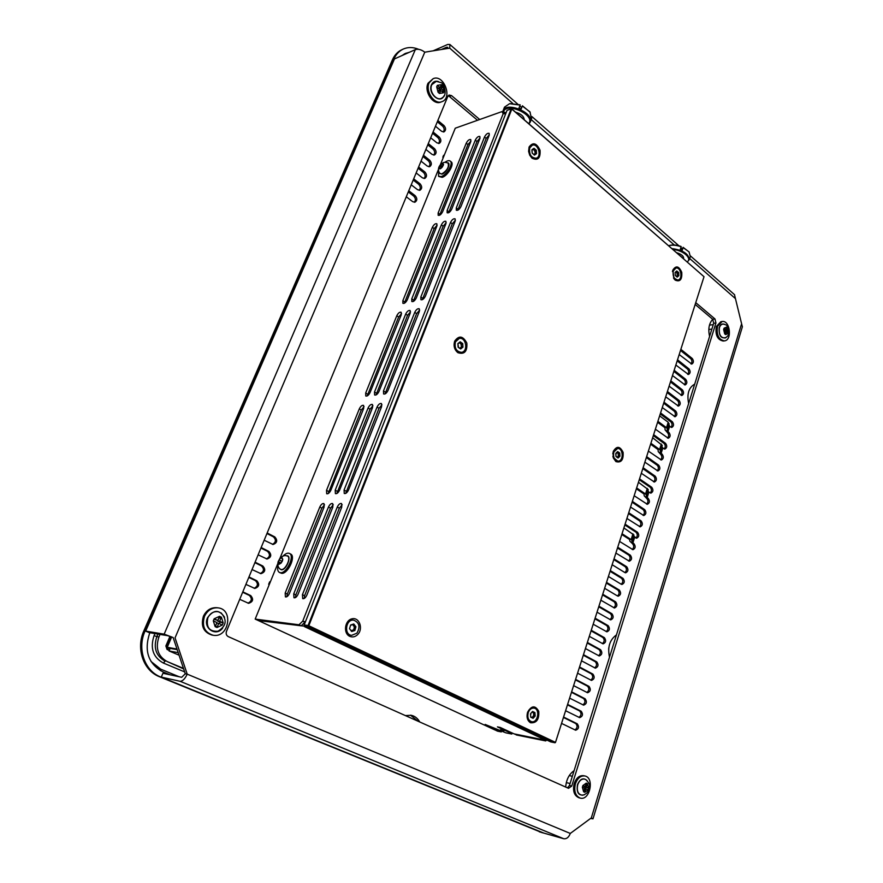 <?xml version="1.0" encoding="UTF-8"?>
<svg xmlns="http://www.w3.org/2000/svg" width="883" height="883" viewBox="0 0 883 883"><rect width="100%" height="100%" fill="white"/><g stroke="black" fill="none" stroke-linecap="round" stroke-linejoin="round"><path stroke-width="1.32" d="M419.668 310.099L416.599 313.653L385.032 393.939M381.986 404.8L379.006 408.31L345.695 493.409M455.418 220.22L452.284 223.807L422.35 299.679M342.185 504.745L339.348 508.189L304.58 595.738L304.138 598.508M489.348 134.823L486.18 138.432L457.78 210.22M410.54 311.854L407.538 315.352L376.048 394.944M372.946 405.75L370.043 409.204L336.82 493.509M446.191 222.704L443.134 226.247L413.266 301.489M333.277 504.778L330.507 508.178L295.86 594.888L295.419 597.614M480.065 137.969L476.986 141.534L448.63 212.748M401.555 313.575L398.63 317.03L367.218 395.937M364.072 406.666L361.235 410.076L328.112 493.619M437.14 225.154L434.149 228.642L404.337 303.266M324.536 504.822L321.82 508.166L287.306 594.06L286.854 596.731M470.948 141.059L467.935 144.569L439.624 215.242M503.939 113.576L501.963 111.6L503.167 113.73L505.672 113.808M635.859 538.034C637.692 536.202 637.758 534.281 636.058 532.239L624.855 524.977M632.228 549.48C634.104 547.648 634.182 545.705 632.46 543.652L629.866 541.202L629.623 539.524L621.809 534.524M639.458 526.654C641.257 524.844 641.323 522.924 639.634 520.904L628.486 513.564M628.575 560.992C630.484 559.149 630.572 557.195 628.839 555.131L617.504 548.001M643.045 515.352C644.811 513.542 644.855 511.632 643.188 509.634L632.107 502.228M614.038 558.895L626.709 566.754C628.608 569.502 628.255 571.522 625.65 572.813L624.877 572.559C626.853 570.727 626.952 568.762 625.197 566.676L613.806 559.612M646.61 504.116C648.332 502.306 648.376 500.418 646.72 498.431L644.215 495.849L644.027 494.016L636.389 488.818M650.142 492.935C651.842 491.147 651.864 489.259 650.23 487.295L639.27 479.756M610.296 570.606L623.045 578.387C624.965 581.157 624.601 583.177 621.952 584.469L621.202 584.226C623.199 582.383 623.31 580.396 621.533 578.299L610.076 571.312M606.544 582.394L619.358 590.087C621.29 592.879 620.915 594.91 618.221 596.202L617.504 595.97C619.513 594.104 619.634 592.107 617.846 589.987L606.323 583.067M653.663 481.831C655.318 480.054 655.341 478.178 653.718 476.224L642.824 468.63M613.74 607.758C615.815 605.893 615.948 603.895 614.138 601.753L602.548 594.91M657.162 470.794C658.784 469.016 658.795 467.162 657.195 465.22L646.356 457.56M609.976 619.634C612.085 617.758 612.228 615.749 610.407 613.586L598.751 606.82M660.639 459.822C662.228 458.056 662.228 456.213 660.639 454.292L658.21 451.566L658.078 449.59L650.605 444.215M664.093 448.917C665.65 447.151 665.639 445.319 664.071 443.409L653.354 435.628M606.18 631.588C608.332 629.7 608.497 627.681 606.654 625.495L594.921 618.806M602.361 643.608C604.568 641.72 604.734 639.678 602.868 637.482L591.08 630.87M667.526 438.078C669.049 436.323 669.027 434.502 667.471 432.604L665.087 429.822L664.987 427.769L657.592 422.317M670.937 427.295C672.427 425.551 672.405 423.741 670.859 421.864L660.263 413.95M598.519 655.705C600.771 653.817 600.948 651.764 599.071 649.546L587.206 643.001M594.645 667.879C596.941 665.981 597.14 663.917 595.241 661.676L583.31 655.219M674.336 416.577C675.782 414.844 675.749 413.045 674.237 411.18L663.685 403.211M590.76 680.131C593.1 678.232 593.31 676.157 591.389 673.884L579.391 667.515M677.702 405.926C679.126 404.193 679.082 402.405 677.581 400.562L667.095 392.538M586.842 692.46C589.226 690.561 589.458 688.464 587.515 686.179L575.44 679.877M681.058 395.341C682.449 393.619 682.393 391.842 680.914 390.01L670.473 381.92M582.89 704.866C585.33 702.967 585.572 700.859 583.619 698.541L571.478 692.327M684.391 384.811C685.749 383.09 685.694 381.324 684.215 379.513L673.839 371.368M578.917 717.36C581.411 715.451 581.665 713.332 579.69 710.992L567.482 704.855M687.702 374.348C689.027 372.637 688.972 370.882 687.515 369.072L677.184 360.882M574.921 729.921C577.46 728.022 577.736 725.881 575.738 723.519L563.453 717.471M690.992 363.939C692.294 362.24 692.228 360.496 690.782 358.697L680.517 350.452M457.88 343.608L460.175 341.798L462.703 343.564L462.957 347.129L461.643 347.472L460.727 348.94L458.122 347.185L457.88 343.608L460.175 341.798L462.703 343.564L462.957 347.129L460.661 348.94L458.564 347.549L457.88 343.608M459.723 348.156L460.496 347.648M461.544 347.483L460.915 343.432M461.412 343.344L459.281 342.891M461.125 352.372L460.805 352.427C455.716 351.71 453.707 348.244 454.789 342.008L458.983 338.476M455.418 341.909L459.303 338.41C466.213 336.997 468.454 351.666 461.445 352.339C456.345 351.622 454.337 348.145 455.418 341.909M530.495 713.773L532.604 711.477L533.431 712.515L534.932 712.603L535.175 716.025L533.078 718.332L530.738 717.206L530.495 713.773L532.604 711.477L534.932 712.603L535.175 716.025L533.078 718.332L530.738 717.206L530.495 713.773M532.019 717.46L533.818 715.782L533.641 712.526M532.471 712.261L531.919 712.195M531.301 721.632L530.97 721.577C527.659 720.307 526.533 717.305 527.581 712.57C528.84 709.314 530.76 707.78 533.321 707.989L533.652 708.056M528.233 712.691C529.502 709.424 531.411 707.901 533.983 708.1C540.374 708.894 537.913 723.21 531.621 721.709C528.31 720.429 527.184 717.426 528.233 712.691M675.109 272.417L676.786 270.971L678.663 272.582L678.861 275.639L677.239 277.085L675.307 275.485L675.109 272.417L676.786 270.971L678.663 272.582L678.861 275.639L677.184 277.085L675.307 275.485L675.109 272.417M677.46 275.96L676.864 272.527M677.691 272.361L675.738 272.163M672.46 271.622L675.661 268.145M677.614 280.032L673.497 277.891M673.288 270.86L675.981 268.057C680.992 266.854 683.045 279.392 677.934 279.999C674.093 279.337 672.548 276.291 673.288 270.86M555.484 742.46L704.016 276.71L511.665 108.775M304.16 624.987L507.041 110.353L511.18 108.885L308.079 625.495L304.16 624.987L304.392 625.727L308.818 625.738L308.31 626.235L555.01 742.769L550.749 741.908L304.392 625.727M511.831 109.062L704.016 276.71L555.495 742.371L308.818 625.738L511.831 109.062M615.904 461.599C621.19 463.034 623.597 459.966 623.111 452.383C619.998 446.036 616.72 445.716 613.266 451.412L613.321 457.935L615.904 461.599M675.219 280.132C680.042 282.163 682.217 279.558 681.753 272.328C678.917 265.96 675.937 265.242 672.802 270.187L674.038 278.807L675.219 280.132M349.723 636.334C352.692 637.559 355.419 636.886 357.924 634.314C363.498 628.354 359.138 616.93 351.975 618.817C344.723 620.319 343.046 633.376 349.723 636.334M530.528 722.758C536.544 723.243 539.292 719.435 538.751 711.334C535.241 705.109 531.511 705.429 527.559 712.283C526.345 717.195 527.339 720.683 530.528 722.758M532.008 158.178C537.89 160.905 540.573 158.267 540.054 150.265C536.61 142.969 532.957 141.876 529.094 146.997L528.608 151.39L529.712 155.165L532.008 158.178M457.869 352.67C464.403 354.723 467.394 351.544 466.831 343.101C463.023 335.827 458.972 335.176 454.657 341.169C453.321 345.882 454.392 349.712 457.869 352.67M612.791 453.983L613.177 452.019L617.25 448.52M617.791 461.114L613.221 457.449L612.879 456.036M535.804 158.311L535.484 158.421C533.177 158.907 531.224 157.715 529.634 154.845L528.707 151.71L529.116 148.057L532.008 145.298M351.302 635.296L350.993 635.263C342.957 634.568 345.231 618.773 353.156 620.098L353.465 620.142M282.836 556.279C285.43 553.586 287.648 552.648 289.503 553.464C294.999 555.771 286.567 573.707 280.419 572.714L279.37 572.427C277.704 571.378 277.229 569.082 277.957 565.539M290.551 554.005L290.673 554.071C296.18 556.378 287.759 574.303 281.6 573.31L279.481 572.482M281.467 562.637L278.951 564.336L279.149 563.089L278.057 562.526L279.447 559.105L281.82 557.493L282.792 559.303L281.401 562.736L279.028 564.347L278.057 562.526L279.447 559.105L281.898 557.515L282.615 560.264M282.615 560.208L282.152 561.489M444.877 162.373C447.317 160.618 449.138 160.209 450.341 161.17C453.531 163.498 446.599 175.209 441.224 176.567L438.553 176.28L438.553 170.717M451.103 161.777L451.301 161.942C454.491 164.271 447.571 175.971 442.184 177.34L438.741 176.434M441.136 168.256L439.911 168.885L438.851 168.068L439.977 165.32L442.295 163.377L443.509 164.172L442.383 166.931L440.054 168.874L438.851 168.068L439.977 165.32L442.295 163.377L443.509 164.172L443.156 165.618M530.904 713.276L530.617 715.274M505.882 113.289L504.899 113.631M501.511 731.29L501.301 731.919L499.701 731.179L499.91 730.55M499.701 731.179L495.97 730.429L497.571 731.168L501.301 731.919M514.944 734.049L516.489 734.998L545.705 740.925L546.489 740.263M255.176 619.093L257.317 620.087L301.147 625.826L304.933 622.173L302.748 621.135L298.962 624.789L255.176 619.093L277.792 563.619M511.93 732.879L511.809 734.049L505.893 732.846L485.131 724.435L498.895 730.804L495.164 730.053L258.388 620.572L305.673 626.323M511.721 733.53L497.427 726.886L500.253 727.449L514.072 733.872L545.705 740.274L304.48 626.632M503.862 731.135L500.407 729.777L503.862 731.135M511.809 734.049L512.162 732.989M499.105 730.175L498.895 730.804M442.626 211.732C441.136 214.525 439.646 215.717 438.156 215.297L438.145 212.991L466.246 143.178C467.769 140.375 469.27 139.183 470.771 139.591L470.749 141.655L442.626 211.732M289.436 593.431C288.178 596.047 286.832 597.206 285.408 596.897L285.187 593.023L319.789 507.052C321.092 504.392 322.472 503.233 323.929 503.586L324.094 507.052L289.436 593.431M407.284 299.801C405.849 302.56 404.381 303.73 402.891 303.322L402.847 300.706L432.383 227.306C433.862 224.525 435.352 223.344 436.842 223.763L436.853 226.103L407.284 299.801M330.849 490.253C329.525 492.924 328.134 494.083 326.677 493.729L326.522 490.319L359.304 408.884C360.672 406.169 362.096 405.01 363.575 405.396L363.675 408.443L330.849 490.253M370.076 392.505C368.697 395.231 367.262 396.39 365.783 396.003L365.683 393.023L396.787 315.761C398.211 313.012 399.668 311.842 401.158 312.251L401.213 314.922L370.076 392.505M451.699 209.194C450.187 212.019 448.674 213.211 447.151 212.781L447.14 210.474L475.297 140.121C476.831 137.284 478.365 136.081 479.888 136.501L479.877 138.576L451.699 209.194M298.057 594.27C296.787 596.908 295.43 598.078 293.973 597.769L293.719 593.851L328.454 507.063C329.778 504.37 331.18 503.2 332.659 503.564L332.847 507.063L298.057 594.27M416.279 297.968C414.822 300.761 413.332 301.942 411.82 301.522L411.754 298.884L441.368 224.9C442.858 222.086 444.37 220.893 445.893 221.324L445.915 223.675L416.279 297.968M339.624 490.098C338.288 492.802 336.876 493.972 335.385 493.597L335.209 490.175L368.101 407.99C369.48 405.253 370.926 404.083 372.438 404.48L372.56 407.549L339.624 490.098M378.973 391.478C377.571 394.226 376.125 395.396 374.613 394.999L374.502 391.997L405.683 314.072C407.118 311.291 408.608 310.11 410.131 310.54L410.187 313.211L378.973 391.478M460.926 206.611C459.403 209.47 457.869 210.673 456.312 210.231L456.29 207.913L484.491 137.02C486.047 134.139 487.604 132.925 489.16 133.366L489.149 135.441L460.926 206.611M306.843 595.12C305.562 597.791 304.182 598.972 302.703 598.641L302.428 594.689L337.284 507.063C338.619 504.336 340.043 503.167 341.555 503.542L341.765 507.063L306.843 595.12M425.429 296.114C423.961 298.94 422.449 300.132 420.904 299.69L420.827 297.041L450.507 222.45C452.019 219.602 453.553 218.399 455.109 218.852L455.131 221.203L425.429 296.114M348.553 489.944C347.207 492.681 345.783 493.851 344.26 493.476L344.072 490.021L377.052 407.096C378.454 404.315 379.922 403.134 381.467 403.553L381.599 406.633L348.553 489.944M388.023 390.418C386.622 393.211 385.143 394.392 383.597 393.973L383.476 390.948L414.745 312.35C416.202 309.536 417.703 308.344 419.259 308.785L419.337 311.478L388.023 390.418M440.319 164.867L455.264 128.201L501.963 111.6M279.9 558.442L438.465 169.426M298.962 624.789L301.147 625.826M544.292 739.987L545.705 740.925M544.083 740.164L514.877 734.248M546.952 740.12L545.705 740.274M303.333 623.718L304.602 623.884M503.167 113.73L302.748 621.135L305.408 621.831M170.154 648.376L177.185 649.645L170.154 648.398L169.061 650.959L178.189 652.647M443.255 131.986C444.635 130.11 444.414 128.156 442.571 126.114L437.317 121.777M437.836 120.507L444.006 125.596C446.092 128.178 446.092 130.276 444.017 131.876L441.643 131.324L435.462 126.247M438.509 143.499C439.933 141.622 439.712 139.646 437.847 137.582L432.56 133.267M433.078 132.008L439.281 137.075C441.39 139.68 441.39 141.777 439.27 143.388L436.908 142.847L430.683 137.803M433.73 155.099C435.198 153.201 434.988 151.214 433.1 149.128L427.769 144.845M428.277 143.598L434.524 148.642C436.655 151.258 436.644 153.366 434.491 154.989L432.14 154.448L425.871 149.426M428.906 166.766C430.418 164.867 430.22 162.858 428.31 160.761L422.946 156.49M423.454 155.276L429.734 160.276C431.886 162.913 431.864 165.044 429.668 166.666L427.328 166.136L421.025 161.136M424.061 178.521C425.617 176.611 425.429 174.591 423.487 172.461L418.089 168.223M418.586 167.03L424.922 172.008C427.096 174.646 427.052 176.788 424.811 178.421L422.493 177.891L416.147 172.936M419.171 190.353C420.783 188.432 420.606 186.401 418.63 184.26L413.2 180.044M413.697 178.863L420.065 183.807C422.262 186.479 422.217 188.631 419.922 190.264L417.626 189.746L411.235 184.812M247.957 603.166C251.876 601.18 252.35 598.608 249.37 595.44L242.648 592.25M242.814 591.842L250.706 595.584C253.774 599.237 253.079 601.809 248.609 603.321L239.723 599.325M254.149 588.299C257.968 586.301 258.41 583.74 255.463 580.628L248.785 577.405M248.973 576.952L256.81 580.749C259.845 584.347 259.183 586.908 254.812 588.442L245.904 584.38M260.297 573.553C264.017 571.544 264.425 569.005 261.511 565.937L254.889 562.659M255.088 562.184L262.858 566.025C265.871 569.579 265.242 572.129 260.96 573.674L252.041 569.557M266.39 558.917C270.021 556.886 270.397 554.369 267.516 551.345L260.938 548.034M261.147 547.526L268.873 551.422C271.854 554.921 271.247 557.46 267.063 559.027L258.123 554.844M414.248 202.273C415.904 200.342 415.738 198.289 413.752 196.125L408.277 191.942M408.763 190.772L415.176 195.695C417.394 198.377 417.339 200.54 414.999 202.185L412.714 201.677L406.279 196.766M272.439 544.381C275.971 542.361 276.313 539.855 273.476 536.875L266.942 533.52M267.163 532.99L274.834 536.919C277.781 540.385 277.207 542.902 273.112 544.491L264.16 540.241M495.12 730.031L256.721 619.811M443.277 157.616L442.813 157.24L443.597 155.309L444.061 155.684M418.034 721.223L410.485 715.164M269.249 584.568L268.664 584.292L269.668 581.842L270.253 582.129M622.051 533.74L631.135 539.568L632.129 540.738L631.875 541.831L633.961 543.696C635.837 546.411 635.506 548.409 632.979 549.701L619.59 541.456M625.109 524.182L637.559 532.272C639.424 534.966 639.104 536.963 636.61 538.244L633.685 536.102L633.939 534.999L632.129 540.749L633.939 534.988L623.906 527.957M633.685 536.102L631.875 541.82L633.685 536.102M636.665 487.957L645.539 493.994L646.488 495.242L646.19 496.456L648.221 498.42C650.043 501.058 649.756 503.023 647.36 504.314L634.171 495.738M648.265 489.635L646.488 495.253L648.265 489.635L638.464 482.306M650.914 443.266L659.59 449.513L660.506 450.838L660.175 452.162L662.14 454.226C663.906 456.798 663.663 458.73 661.4 460.01L648.409 451.125M653.652 434.668L665.572 443.343C667.327 445.904 667.084 447.813 664.855 449.094L662.802 448.012L661.897 446.699L662.228 445.374L660.506 450.849L662.239 445.352L652.669 437.758M639.557 478.884L651.731 487.273C653.541 489.899 653.265 491.853 650.903 493.133L648.895 492.096L647.956 490.86L648.254 489.646M646.19 496.456L647.956 490.86L646.201 496.434M661.897 446.699L660.175 452.14L661.897 446.699M229.348 624.38L226.269 631.963M405.374 715.583L411.213 715.285C414.855 716.102 417.703 718.332 419.745 721.985M565.683 787.062C566.312 779.579 569.116 774.126 574.082 770.693M609.502 657.173C607.383 647.217 609.7 639.789 616.455 634.899M688.641 403.553C686.742 393.984 688.762 387.494 694.711 384.105M709.601 336.368C707.956 329.138 708.994 323.443 712.724 319.282L713.685 323.288L715.947 322.968L714.987 318.962L712.724 319.282L695.186 304.447M446.522 99.525L444.105 105.364M398.41 215.783L395.827 222.041M280.088 501.754L277.052 509.105M628.751 512.758L641.135 520.926C642.99 523.597 642.681 525.584 640.208 526.864L626.93 518.464M617.747 547.25L630.352 555.186C632.239 557.924 631.897 559.932 629.325 561.213L615.893 553.067M632.371 501.401L644.689 509.634C646.522 512.295 646.224 514.27 643.795 515.551L630.561 507.063M624.877 572.559L612.173 564.734M621.202 584.226L608.42 576.489M617.504 595.97L604.645 588.31M643.111 467.736L655.23 476.191C657.018 478.796 656.753 480.738 654.424 482.03L641.334 473.299M602.758 594.248L615.65 601.864C617.592 604.678 617.206 606.72 614.48 608.012L600.859 600.208M646.643 456.643L658.696 465.175C660.473 467.769 660.219 469.701 657.923 470.981L644.877 462.184M598.95 606.191L611.908 613.718C613.873 616.544 613.475 618.608 610.716 619.888L597.04 612.184M595.12 618.199L608.155 625.65C610.131 628.497 609.723 630.561 606.919 631.842L593.199 624.226M591.268 630.285L604.38 637.647C606.367 640.517 605.948 642.592 603.1 643.873L589.325 636.356M587.383 642.449L600.572 649.722C602.581 652.603 602.14 654.7 599.259 655.981L585.44 648.552M583.486 654.678L596.753 661.875C598.773 664.778 598.321 666.875 595.396 668.166L581.522 660.826M664.005 402.207L675.738 411.07C677.449 413.586 677.228 415.474 675.098 416.743L662.294 407.571M579.557 666.996L592.901 674.104C594.932 677.029 594.469 679.137 591.5 680.418L577.581 673.188M667.427 391.511L679.082 400.441C680.782 402.935 680.572 404.822 678.475 406.092L665.716 396.842M575.595 679.391L589.027 686.4C591.069 689.358 590.595 691.477 587.592 692.758L573.608 685.627M670.815 380.871L682.416 389.867C684.093 392.361 683.906 394.226 681.831 395.496L669.115 386.18M571.621 691.875L585.12 698.784C587.184 701.764 586.698 703.894 583.652 705.164L569.623 698.144M674.182 370.308L685.716 379.359C687.393 381.831 687.206 383.708 685.164 384.966L672.504 375.584M567.614 704.424L581.202 711.245C583.277 714.248 582.769 716.389 579.678 717.658L565.606 710.738M677.537 359.8L689.005 368.917C690.672 371.379 690.484 373.233 688.475 374.491L675.859 365.043M563.586 717.062L577.25 723.795C579.336 726.808 578.818 728.961 575.694 730.23L561.555 723.409M680.87 349.348L692.283 358.531C693.928 360.981 693.751 362.825 691.764 364.083L679.204 354.569M657.912 421.334L666.499 427.681L667.393 429.028L667.04 430.407L668.983 432.515C670.716 435.065 670.484 436.975 668.288 438.244L655.396 429.215M660.583 412.957L672.371 421.765C674.093 424.293 673.872 426.191 671.709 427.46L669.623 426.357L668.21 422.262L659.645 415.882M667.393 429.028L669.093 423.63L667.393 429.028M668.74 425.01L667.04 430.396L668.74 425.01M176.986 649.049L167.24 647.283L169.944 648.884M169.061 650.959L179.05 655.186M269.481 582.294L270.077 582.559M506.147 112.594L503.178 112.649L503.487 111.655C506.941 101.655 536.069 115.552 528.696 123.631M504.557 112.163L503.994 113.576M521.091 108.874L522.416 105.805L521.213 108.94L518.994 107.98L520.208 104.856L509.944 103.642M530.219 112.251L522.416 105.805M503.133 110.618L504.502 107.13L509.535 103.719L520.131 105.066M522.35 106.026L529.921 111.843L531.555 118.752M529.027 123.918L530.319 121.953C534.138 112.693 506.125 101.203 503.056 110.794L502.736 112.262M681.058 249.801L683.122 247.593L682.239 250.319L680.274 249.492L681.135 246.489C676.466 244.867 672.449 244.558 669.104 245.562L668.63 245.728C672.162 244.723 676.345 245.077 681.168 246.776M689.182 252.052L683.089 247.317M683.122 247.593L689.049 251.876L690.318 256.578M673.023 249.547C682.89 250.01 692.559 258.542 687.162 261.887M687.283 261.997L689.336 259.58C688.552 253.686 682.747 250.032 671.93 248.598M169.977 636.323L165.861 645.959L167.042 649.469L168.267 649.7L166.832 647.382M166.843 647.151L167.086 646.179L165.861 645.959M168.267 649.7L169.393 650.175M171.125 636.731L167.086 646.179M572.339 776.289L569.259 775.583M570.087 783.519L566.312 782.625M713.265 324.624L709.468 325.143M711.875 329.094L708.817 329.502M608.806 647.669L608.63 649.358M160.011 634.413L158.918 636.963C155.242 648.232 158.013 656.444 167.229 661.588L183.476 668.376M170.033 674.789L162.869 671.842C148.267 663.784 143.874 650.837 149.702 633.001L149.834 632.725M401.953 55.585L405.363 53.433L409.226 52.34M543.84 833.099L160.684 676.985C144.569 670.914 136.931 648.718 145.066 631.014L393.785 59.227C395.948 54.382 399.127 50.982 403.332 49.029C408.134 46.954 413.255 47.064 418.697 49.338M542.283 832.757L159.459 676.72C143.377 670.65 135.739 648.497 143.874 630.815L392.427 59.823C394.591 54.989 397.769 51.6 401.975 49.647L403.332 49.029M167.042 649.469L169.282 650.418M529.756 147.847L532.317 145.187C538.122 143.024 542.118 156.744 536.136 158.223C531.047 157.814 528.928 154.359 529.756 147.847M534.027 148.322L536.312 150.276L536.544 153.653L534.491 155.088L532.206 153.134L531.974 149.746L534.027 148.322L536.312 150.276L536.544 153.653L535.131 153.94L534.623 155.077L532.206 153.134L531.941 150.64L532.173 149.492L534.027 148.322M535.241 153.918L534.977 150.695L533.045 149.459M356.875 633.199L351.611 635.352C343.575 634.656 345.849 618.84 353.774 620.175C359.403 622.603 360.441 626.941 356.875 633.199M351.677 631.511L349.569 628.729L350.65 624.987L353.829 624.027L355.926 626.798L354.856 630.528L351.677 631.511L349.569 628.729L349.778 627.824L350.65 624.987L353.719 624.005L355.926 626.798L354.856 630.528L353.277 630.396L351.677 631.511M354.811 626.146L353.498 625.981L352.858 624.424M353.487 630.44L354.646 626.632L354.138 626.08M351.092 630.65L352.262 630.296M613.828 451.986L617.581 448.487C623.288 447.924 623.851 461.202 618.122 461.114C614.358 460.231 612.934 457.184 613.828 451.986M617.67 451.588L619.723 453.023L619.932 456.224L618.089 458.012L616.036 456.588L615.826 453.365L617.67 451.588L619.723 453.023L619.932 456.224L618.089 458.012L616.036 456.588L615.782 454.16L617.67 451.588M618.321 456.577L618.177 452.88M617.007 457.041L618.696 456.599M617.647 452.847L616.764 452.659M429.878 165L429.337 166.313M425.065 176.71L424.524 178.035M420.22 188.509L419.679 189.845M415.341 200.386L414.789 201.732M275.364 541.235L274.701 542.857M269.425 555.705L268.752 557.339M263.432 570.286L262.759 571.941M257.394 584.987L256.71 586.654M251.313 599.8L250.629 601.478M429.866 165.055L429.37 166.28M425.054 176.766L424.546 178.002M420.209 188.565L419.701 189.801M415.33 200.441L414.822 201.688M275.353 541.29L274.734 542.802M269.414 555.771L268.785 557.283M263.421 570.352L262.792 571.886M257.383 585.054L256.754 586.599M251.302 599.866L250.662 601.422M215.143 626.654L216.898 622.537L213.3 620.87L215.143 626.654L216.986 627.504L222.317 625.043L218.741 623.387L216.986 627.504L215.618 625.771L216.743 623.111L218.741 623.387M222.317 625.043L223.211 622.934L221.379 617.184L219.635 621.279L223.211 622.934L219.955 622.074L219.392 623.685M219.635 621.279L217.637 621.003L218.774 618.354L221.379 617.184L219.536 616.323L214.194 618.762L217.792 620.429L219.536 616.323M219.955 622.074L217.637 621.003M217.792 620.429L213.896 619.27M213.3 620.87L214.194 618.762M204.481 616.345C207.472 610.341 211.931 607.504 217.88 607.835C233.94 609.16 228.929 638.321 213.101 635.252C204.547 632.471 201.677 626.157 204.481 616.345M213.101 635.252L212.041 635.087C203.487 632.305 200.629 626.003 203.432 616.202C206.412 610.208 210.871 607.372 216.81 607.703L217.88 607.835M433.145 50.828L447.725 44.459L449.9 44.492L449.712 48.146L424.778 52.185L175.044 637.846L187.218 674.159L185.275 673.751L173.123 637.526L167.693 635.683L149.15 632.603L145.673 631.113L164.161 634.16L173.123 637.526M570.297 833.442L187.218 674.159C184.955 678.928 182.56 681.301 180.022 681.268L161.291 677.118L541.5 832.437L563.718 838.729C566.599 839.115 568.784 837.349 570.297 833.442L591.323 817.901L593.001 818.828L590.595 818.442M742.36 326.865L734.479 294.635M448.134 95.794L449.359 96.446L451.533 95.607L479.723 119.514M695.76 302.659L714.987 318.962M715.947 322.968L571.731 786.069L569.458 785.528L567.46 787.846M451.533 95.607L449.083 95.033L447.847 96.324L226.501 631.279C225.739 633.696 226.313 635.473 228.233 636.599L568.531 788.32L571.731 786.069M161.291 677.118L162.936 673.254L181.688 677.305L185.275 673.751M145.673 631.113L394.469 58.918L415.319 49.625C418.222 48.742 421.379 49.603 424.778 52.185M447.758 48.466L447.648 47.252L446.566 47.24L441.345 49.503M569.458 785.528L713.685 323.288M477.537 120.287L449.359 96.446M439.447 93.455L443.476 92.792L440.772 90.441L439.447 93.455L438.067 92.24L439.392 89.227L436.688 86.854L437.361 85.309L440.142 87.803L442.78 85.883L441.456 88.896L444.149 91.247L441.732 91.269M440.772 90.441L438.608 91.302L438.145 92.34M438.387 88.355L440.065 87.682L441.39 84.669L442.78 85.883L444.149 91.247L443.476 92.792M441.456 88.896L439.281 89.757L440.142 87.803M440.286 90.629L439.281 89.757M441.39 84.669L437.306 85.386M436.688 86.854L438.067 92.24M429.193 82.748L433.145 78.686C443.696 73.797 452.935 98.046 441.964 101.644C434.469 105.154 424.944 91.181 429.193 82.748M441.964 101.644L440.805 102.086C433.31 105.596 423.785 91.644 428.045 83.223L433.145 78.686M583.619 791.775L584.678 788.331L582.372 787.294L583.619 791.775L584.8 792.305L588.144 789.899L585.859 788.861L584.8 792.305L583.74 791.345M585.859 788.861L584.601 788.574M588.144 789.899L588.685 788.144L587.449 783.674L586.4 787.106L588.685 788.144L585.595 787.239L585.186 788.707M586.4 787.106L584.171 786.323M585.595 787.239L584.105 786.565M586.003 784.038L587.449 783.674L586.279 783.133L582.912 785.528L585.219 786.565L586.279 783.133M585.219 786.565L582.736 785.947M582.372 787.294L582.912 785.528M575.418 783.773C577.526 778.111 580.683 775.517 584.866 775.98C594.756 777.658 589.921 800.969 580.23 798.089C575.385 795.969 573.784 791.201 575.418 783.773M580.23 798.089L579.005 797.79C574.16 795.671 572.559 790.903 574.193 783.497C576.301 777.835 579.458 775.241 583.641 775.704L584.866 775.98M725.616 334.602L728.276 333.465L726.444 331.909L725.616 334.602L724.667 333.807L725.495 331.114L723.652 329.547L724.082 328.167L725.925 329.723L726.753 327.03L727.691 327.836L726.864 330.529L728.707 332.074L725.771 331.997M726.444 331.909L725.197 332.074M726.301 328.509L727.691 327.836L728.707 332.074L728.276 333.465M726.864 330.529L725.086 330.761M724.711 330.441L724.888 329.867M725.925 329.723L724.137 329.966M726.753 327.03L724.082 328.167M723.652 329.547L724.667 333.807M717.537 326.313L722.095 321.511C730.064 319.966 732.482 340.33 724.413 340.882C718.63 339.668 716.345 334.812 717.537 326.313M724.413 340.882L723.199 341.026C717.415 339.823 715.131 334.966 716.323 326.478L720.881 321.688L722.095 321.511M461.003 348.41L460.01 348.553M462.504 344.469L461.18 344.668M462.626 346.279L461.301 346.478M460.584 342.372L459.425 342.549M534.425 716.466L533.067 716.212M533.365 717.636L532.008 717.382M534.723 713.442L533.365 713.188M534.844 715.175L533.487 714.932M532.968 711.841L532.239 711.709M677.382 276.666L676.698 276.787M678.453 273.355L677.095 273.609M678.563 274.911L677.206 275.154M677.04 271.489L676.135 271.655M281.445 558.111L282.273 558.52M279.403 560.065L282.118 561.422M278.686 561.798L281.158 563.034M281.236 569.557L280.176 569.138C278.057 567.537 277.383 565.021 278.156 561.588C280.772 556.621 283.785 554.745 287.207 555.981C291.655 556.842 285.772 570.241 281.236 569.557M286.522 555.826C292.394 554.756 286.545 570.462 281.302 569.789L279.734 568.729M441.908 164.072L443.288 165.176M440.727 165.066L442.626 166.589M439.955 166.114L441.82 167.615M439.381 167.516L440.683 168.554M441.875 173.94L439.822 173.543C438.034 170.684 438.012 168.035 439.778 165.596C443.189 162.317 443.685 161.644 448.023 163.035C449.292 166.766 447.239 170.408 441.875 173.94M447.504 162.792C451.544 162.66 446.5 172.969 441.93 174.161L439.579 173.211M438.145 212.991L439.9 214.337M466.246 143.178L467.935 144.569M285.187 593.023L287.306 594.06M319.789 507.052L321.82 508.166M402.847 300.706L404.679 301.986M432.383 227.306L434.149 228.642M326.522 490.319L328.542 491.445M359.304 408.884L361.235 410.076M365.683 393.023L367.604 394.226M396.787 315.761L398.63 317.03M447.14 210.474L448.895 211.832M475.297 140.121L476.986 141.534M293.719 593.851L295.86 594.888M328.454 507.063L330.507 508.178M411.754 298.884L413.597 300.187M441.368 224.9L443.134 226.247M335.209 490.175L337.24 491.312M368.101 407.99L370.043 409.204M374.502 391.997L376.434 393.211M405.683 314.072L407.538 315.352M456.29 207.913L458.045 209.282M484.491 137.02L486.18 138.432M302.428 594.689L304.58 595.738M337.284 507.063L339.348 508.189M420.827 297.041L422.681 298.355M450.507 222.45L452.284 223.807M344.072 490.021L346.103 491.169M377.052 407.096L379.006 408.31M383.476 390.948L385.418 392.184M414.745 312.35L416.599 313.653M444.006 125.596L442.571 126.114M439.281 137.075L437.847 137.582M434.524 148.642L433.1 149.128M429.734 160.276L428.31 160.761M424.922 172.008L423.487 172.461M420.065 183.807L418.63 184.26M250.706 595.584L249.37 595.44M256.81 580.749L255.463 580.628M262.858 566.025L261.511 565.937M268.873 551.422L267.516 551.345M415.176 195.695L413.752 196.125M274.834 536.919L273.476 536.875M633.961 543.696L632.46 543.652M648.221 498.42L646.72 498.431M662.14 454.226L660.639 454.292M632.956 533.807L631.135 539.568M632.857 542.99L634.656 537.261M647.316 488.376L645.539 493.994M647.14 497.681L648.895 492.096M661.334 444.039L659.59 449.513M661.08 453.465L662.802 448.012M667.923 431.743L669.623 426.357M668.983 432.515L667.471 432.604M668.21 422.262L666.499 427.681M692.283 358.531L690.782 358.697M577.25 723.795L575.738 723.519M689.005 368.917L687.515 369.072M581.202 711.245L579.69 710.992M685.716 379.359L684.215 379.513M585.12 698.784L583.619 698.541M682.416 389.867L680.914 390.01M589.027 686.4L587.515 686.179M679.082 400.441L677.581 400.562M592.901 674.104L591.389 673.884M675.738 411.07L674.237 411.18M596.753 661.875L595.241 661.676M672.371 421.765L670.859 421.864M600.572 649.722L599.071 649.546M604.38 637.647L602.868 637.482M665.572 443.343L664.071 443.409M608.155 625.65L606.654 625.495M611.908 613.718L610.407 613.586M658.696 465.175L657.195 465.22M615.65 601.864L614.138 601.753M655.23 476.191L653.718 476.224M619.358 590.087L617.846 589.987M651.731 487.273L650.23 487.295M623.045 578.387L621.533 578.299M626.709 566.754L625.197 566.676M644.689 509.634L643.188 509.634M630.352 555.186L628.839 555.131M641.135 520.926L639.634 520.904M637.559 532.272L636.058 532.239M171.666 636.941L167.24 647.283M524.259 119.757C523.939 116.357 521.036 113.819 515.551 112.163M519.601 115.695L521.61 117.45M683.597 258.785C683.917 256.258 681.588 254.227 676.632 252.693M680.109 255.739L681.72 257.141M154.966 633.575L154.061 635.661L156.854 636.61L157.947 634.071M154.061 635.661C149.967 648.188 153.046 657.316 163.322 663.023L165.165 661.179C155.949 656.047 153.178 647.857 156.854 636.61L158.918 636.963M163.322 663.023L184.657 671.908M183.653 668.906L167.229 661.588M179.15 676.753L160.706 669.148L150.949 661.411M160.706 669.148L160.375 670.639M406.908 53.366L404.226 54.006M540.771 832.239L539.325 831.819M159.459 676.72L160.684 676.985M145.066 631.014L143.874 630.815M392.427 59.823L393.785 59.227M534.778 154.68L534.083 154.889M534.381 148.951L533.1 149.348M535.551 149.944L534.215 150.364M536.113 151.148L534.778 151.556M536.224 152.869L534.899 153.278M354.094 624.778L352.814 624.623M355.385 627.658L354.105 627.493M354.845 629.557L353.564 629.391M352.273 631.113L351.158 630.97M618.321 457.482L617.416 457.515M617.968 452.052L617.107 452.096M619.524 453.829L618.155 453.884M619.623 455.451L618.266 455.518M221.048 612.901C227.417 620.043 226.346 626.168 217.858 631.268C209.282 631.72 205.949 627.239 207.847 617.813C210.22 613.144 213.697 611.113 218.289 611.731L221.501 613.221M222.671 628.067C216.081 637.228 202.582 628.122 207.549 617.714C213.576 609.502 219.238 609.347 224.547 617.239M591.323 817.901L741.334 324.613M735.153 298.377L689.689 258.509M674.281 245.01L531.224 119.613M512.703 103.377L449.712 48.146M164.161 634.16L415.319 49.625M563.718 838.729L180.022 681.268M447.791 48.311L446.566 47.24M442.703 97.373L442.526 97.538C437.427 102.538 428.299 91.655 431.831 84.658L436.312 81.346L440.595 82.494C443.553 82.108 448.001 94.945 442.526 97.538L442.703 97.373M444.028 95.75C440.242 104.68 427.339 93.212 431.566 84.569C433.123 81.545 435.462 80.563 438.619 81.622M584.27 779.016L585.738 779.534C588.784 782.493 590.01 784.821 589.414 786.521C589.292 791.146 586.963 794.06 582.449 795.252C578.089 794.557 576.511 791.058 577.714 784.744C579.16 780.815 581.345 778.894 584.27 779.016M584.149 794.877C578.586 795.947 576.356 792.548 577.471 784.667C580.164 778.685 583.387 777.338 587.129 780.627M584.458 789.81L584.027 790.44M725.34 337.935L725.23 337.979C720.605 337.979 718.674 334.525 719.435 327.604C720.296 325.132 721.676 323.973 723.574 324.116L725.418 324.712C727.449 325.231 728.685 327.681 729.104 332.041C729.336 334.182 728.045 336.158 725.23 337.979L725.34 337.935M726.29 337.383C721.069 339.105 718.718 335.827 719.215 327.538C720.429 324.337 722.272 323.299 724.744 324.414M461.643 347.472L460.363 347.659M461.632 343.332L460.319 343.531M458.586 343.366L457.957 343.465M459.303 338.41L458.663 338.509M461.445 352.339L460.805 352.427M533.431 712.515L532.151 712.283M531.544 717.162L530.65 717.007M533.983 708.1L533.321 707.989M531.621 721.709L530.97 721.577M677.769 275.904L676.466 276.136M677.846 272.35L676.488 272.593M675.981 268.057L675.329 268.178M677.934 279.999L677.283 280.121M673.674 278.167L674.038 278.807M672.548 271.302L672.68 270.562M289.503 553.464L290.673 554.071M279.149 563.089L280.275 563.641M450.341 161.17L451.301 161.942M171.269 636.786L166.788 647.283M510.175 103.598L509.535 103.719M531.732 118.278L530.319 121.953M690.451 256.158L689.336 259.58M532.317 145.187L531.676 145.386M536.136 158.223L535.484 158.421M532.703 149.668L531.919 149.911M535.131 153.94L533.884 154.326M353.774 620.175L353.156 620.098M351.611 635.352L350.993 635.263M353.277 630.396L352.052 630.241M354.977 626.179L353.697 626.025M351.622 625.054L350.694 624.932M617.581 448.487L616.919 448.52M618.122 461.114L617.46 461.147M618.641 452.858L617.305 452.913M618.961 456.555L617.603 456.61M593.001 818.828L742.404 326.71M734.645 294.779L690.495 255.971M682.062 248.564L680.914 247.549M678.906 245.783L531.952 116.611M521.654 107.56L519.8 105.927M517.648 104.051L449.9 44.492"/></g></svg>
